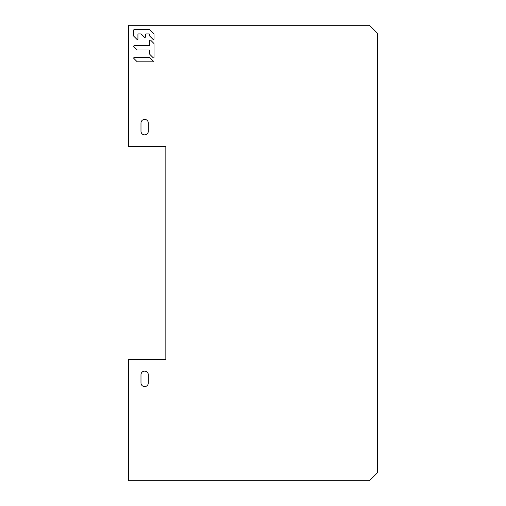 <?xml version="1.0" encoding="UTF-8"?>
<svg xmlns="http://www.w3.org/2000/svg" width="506" height="506" viewBox="0 0 506 506"><rect width="100%" height="100%" fill="white"/><g stroke="black" fill="none" stroke-linecap="round" stroke-linejoin="round"><path stroke-width="0.76" d="M128.353 146.683L128.353 25.3L369.5 25.3L377.647 33.447L377.647 472.553L369.5 480.7L128.353 480.7L128.353 359.317L165.829 359.317L165.829 146.683L128.353 146.683M148.315 123.059L148.315 131.206A3.668 3.668 0 0 1 144.646 134.874A3.668 3.668 0 0 1 140.984 131.206L140.984 123.059A3.668 3.668 0 0 1 144.646 119.397A3.668 3.668 0 0 1 148.315 123.059M140.984 382.941L140.984 374.794A3.668 3.668 0 0 1 144.646 371.126A3.668 3.668 0 0 1 148.315 374.794L148.315 382.941A3.668 3.668 0 0 1 144.646 386.603A3.668 3.668 0 0 1 140.984 382.941M149.89 57.678L153.103 60.897A0.538 0.538 0 0 1 152.723 61.814L137.449 61.814A0.538 0.538 0 0 1 137.069 61.656L133.856 58.437A0.538 0.538 0 0 1 134.235 57.52L149.51 57.52A0.538 0.538 0 0 1 149.89 57.678A0.538 0.538 0 0 0 149.51 57.52M134.235 57.52A0.538 0.538 0 0 0 133.856 58.437M137.449 50.012L149.194 50.012A0.538 0.538 0 0 1 149.732 50.549L149.732 54.079A0.538 0.538 0 0 0 149.89 54.458L153.103 57.678A0.538 0.538 0 0 0 154.02 57.298L154.02 43.801A0.538 0.538 0 0 0 153.862 43.421L150.649 40.202A0.538 0.538 0 0 0 149.732 40.581L149.732 45.186A0.538 0.538 0 0 1 149.194 45.723L134.235 45.723A0.538 0.538 0 0 0 133.856 46.634L137.069 49.854A0.538 0.538 0 0 0 137.449 50.012A0.538 0.538 0 0 1 137.069 49.854M133.793 36.223A0.538 0.538 0 0 1 133.641 35.844A0.538 0.538 0 0 0 133.793 36.223L137.012 39.443A0.538 0.538 0 0 0 137.929 39.063L137.929 34.459A0.538 0.538 0 0 1 138.467 33.921L140.927 33.921A0.538 0.538 0 0 1 141.307 34.079L144.526 37.299A0.538 0.538 0 0 0 145.437 36.919A0.538 0.538 0 0 1 144.526 37.299L141.307 34.079M153.103 39.443A0.538 0.538 0 0 0 154.02 39.063A0.538 0.538 0 0 1 153.103 39.443L149.89 36.223A0.538 0.538 0 0 1 149.732 35.844L149.732 34.459A0.538 0.538 0 0 0 149.194 33.921L145.975 33.921A0.538 0.538 0 0 0 145.437 34.459L145.437 36.919M154.02 34.142A0.538 0.538 0 0 0 153.862 33.763A0.538 0.538 0 0 1 154.02 34.142L154.02 39.063M153.862 33.763L149.89 29.784A0.538 0.538 0 0 0 149.51 29.633A0.538 0.538 0 0 1 149.89 29.784M134.172 29.633A0.538 0.538 0 0 0 133.641 30.164A0.538 0.538 0 0 1 134.172 29.633L149.51 29.633M133.641 35.844L133.641 30.164M134.235 45.723L149.194 45.723M154.02 57.298A0.538 0.538 0 0 1 153.103 57.678M149.732 54.079L149.732 50.549M137.929 39.063A0.538 0.538 0 0 1 137.012 39.443M149.732 35.844L149.732 34.459M149.194 33.921L145.975 33.921M140.927 33.921L138.467 33.921"/></g></svg>
